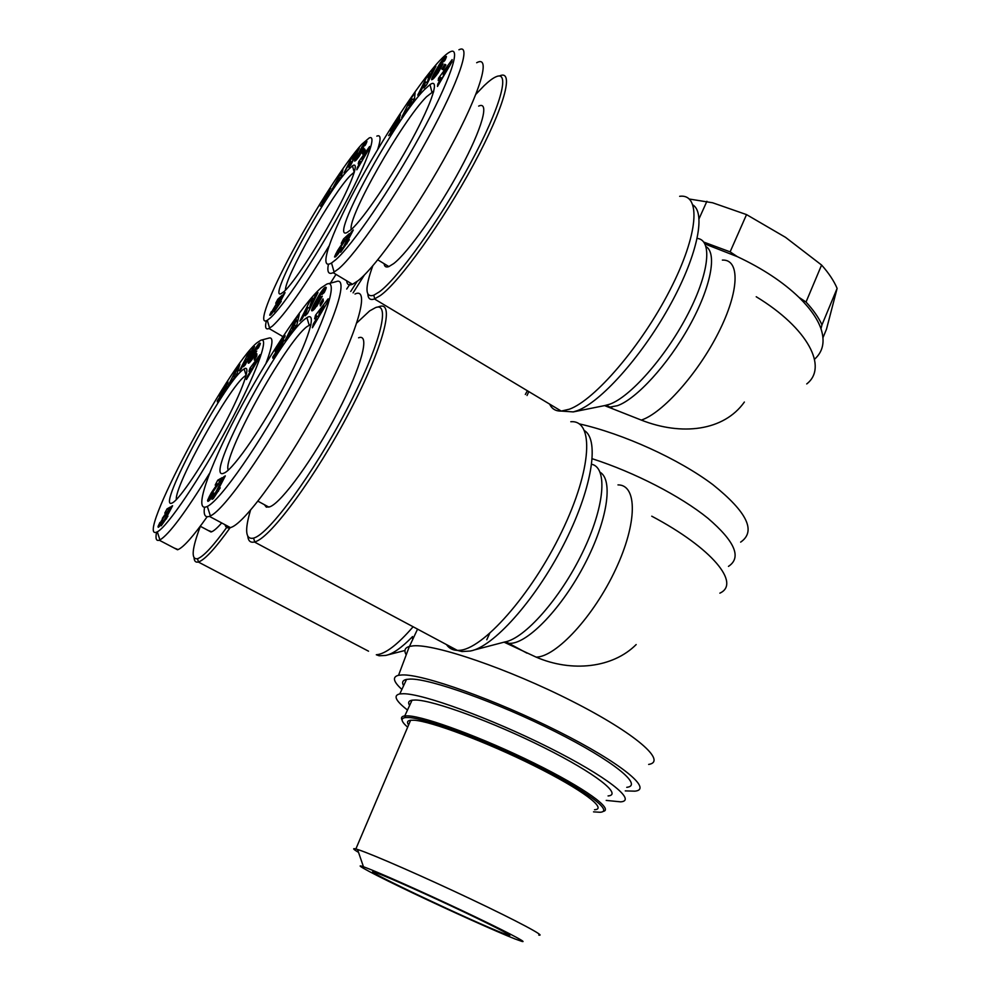 <?xml version="1.0" encoding="UTF-8"?>
<svg xmlns="http://www.w3.org/2000/svg" width="991" height="991" viewBox="0 0 991 991"><rect width="100%" height="100%" fill="white"/><g stroke="black" fill="none" stroke-linecap="round" stroke-linejoin="round"><path stroke-width="1.49" d="M604.56 405.604L641.288 420.085C681.498 435.978 723.826 431.097 744.377 402.036M367.847 294.129C368.156 298.786 370.361 300.397 374.462 298.972L380.433 295.491C399.497 281.84 442.283 222.504 473.351 164.865C504.58 107.115 514.738 68.825 499.476 75.948M527.373 390.751L525.329 394.48M353.093 292.878L364.465 274.866M351.285 229.528C347.209 217.859 402.012 121.162 426.464 96.821L433.823 91.073M424.247 89.785L430.007 84.607C439.992 77.521 432.646 101.33 412.157 139.186C391.792 176.931 363.908 218.119 351.632 229.206L346.9 232.612C328.244 241.581 394.443 119.899 424.247 89.785M478.665 106.099C489.765 100.748 482.357 128.149 460.344 169.015C438.456 209.795 407.92 252.717 393.675 263.606L388.868 266.579C386.044 267.62 384.458 266.666 384.112 263.693M475.928 94.232L484.178 85.635C488.935 81.101 492.861 78.14 495.995 76.79C510.811 69.841 500.715 107.362 470.143 163.849C439.731 220.237 397.936 278.36 379.293 291.899L373.768 295.231C365.072 297.919 364.75 288.096 372.802 265.774M328.405 264.287C326.931 272.005 328.529 274.804 333.174 272.686L338.588 268.846C355.918 254.303 396.809 195.215 428.013 138.145C459.366 80.989 471.803 43.009 458.932 49.785M476.671 62.73C491.387 54.505 480.722 91.692 449.53 149.183C418.499 206.574 376.369 266.443 358.172 280.639L352.511 284.293C348.943 285.767 346.999 284.603 346.677 280.8M439.075 61.318C443.671 56.388 447.325 53.241 450.05 51.891C461.942 45.549 449.803 81.596 420.122 135.618C390.59 189.541 352.078 245.607 335.714 259.766L331.514 262.999C317.826 271.286 330.3 235.635 356.079 187.621C381.746 139.681 418.004 84.049 439.075 61.318M285.433 290.227C284.603 277.567 332.468 193.195 350.616 175.296L354.406 172.038M348.696 169.226L352.474 165.831C359.906 160.653 352.127 182.567 334.227 215.505C316.426 248.369 293.336 283.203 284.132 291.503L281.035 293.708C266.889 300.484 326.2 191.746 348.696 169.226M357.107 281.469L350.715 291.453M266.368 320.774C264.783 327.377 265.662 329.953 268.982 328.492L272.525 326.002C284.875 314.556 303.667 287.96 328.901 246.202M282.472 337.262L282.237 336.184M361.938 144.129L369.135 137.997C377.918 133.537 365.691 166.24 339.925 213.152C314.258 259.976 282.336 307.569 270.048 318.173L267.297 320.279C257.115 326.361 269.552 293.918 292.518 251.404C315.386 208.952 346.032 161.273 361.938 144.129M377.695 149.468C381.114 138.827 380.817 134.38 376.828 136.139M591.961 464.321C607.842 468.136 604.721 506.983 582.374 552.817C560.2 598.638 524.598 638.712 504.753 641.982L506.587 642.044L508.879 643.357L504.072 642.168L536.143 657.132C571.782 672.53 612.785 668.021 636.172 644.559M648.659 764.433C667.55 761.522 635.64 733.377 572.042 701.17C508.643 668.913 434.752 643.778 413.284 645.847L409.37 646.442C404.848 647.755 403.795 650.567 406.211 654.878M625.259 790.892L634.934 791.165C653.18 789.443 621.159 762.934 558.329 731.395C495.686 699.819 423.083 674.078 402.309 674.933L398.543 675.292C392.151 676.853 393.266 681.573 401.875 689.439M247.787 536.354C248.332 541.036 250.55 542.919 254.414 541.99L255.368 541.693C271.1 537.097 315.757 476.547 349.674 411.513C383.765 346.429 395.31 300.372 379.206 306.628L376.729 307.284M413.111 626.758C397.527 644.769 385.251 654.11 376.307 654.766L379.181 655.782L385.71 655.423C392.709 654.035 401.628 647.78 412.467 636.668L412.628 639.666M194.063 557.908C194.323 561.253 195.722 562.615 198.287 562.008L198.894 561.823C205.162 559.407 215.629 547.986 230.271 527.534M228.264 470.118C221.55 458.065 285.247 342.403 307.099 326.535L311.013 324.367M304.757 319.189L306.937 317.628C317.38 310.951 308.684 339.95 286.151 382.613C263.755 425.213 234.669 467.529 224.771 472.757L223.136 473.463C203.688 479.755 278.942 338.476 304.757 319.189M358.581 337.795C370.312 333.075 361.777 366.212 337.733 412.244C313.837 458.214 281.952 502.189 270.023 506.735L266.356 507.157L264.399 504.692M356.834 322.88L369.606 310.926L375.614 307.582C391.247 301.512 379.739 346.652 346.379 410.299C313.168 473.921 269.54 533.245 254.167 537.927L253.572 538.125C245.52 539.822 244.504 530.519 250.512 510.204M204.493 507.293C203.44 514.787 205.075 517.822 209.386 516.361L210.377 515.927C224.263 509.993 266.765 449.654 300.917 385.511C335.193 321.344 349.451 275.882 336.036 281.679L328.046 283.773M354.989 294.017C370.423 286.585 358.16 331.403 324.007 396.189C290.004 460.951 246.078 522.121 231.374 527.299L230.469 527.633C227.546 528.513 225.725 527.534 224.982 524.697M321.072 287.886L326.832 284.083C339.195 278.719 325.234 321.877 292.766 382.501C260.447 443.076 220.411 500.356 207.342 506.413L207.206 506.475C192.911 513.462 208.37 469.04 236.713 415.167C264.919 361.331 302.614 303.853 321.072 287.886M176.348 499.613C174.143 486.172 228.983 387.407 244.74 376.233L246.065 375.316L244.145 368.9C251.85 364.019 242.783 390.02 223.21 426.687C203.75 463.293 179.829 498.993 172.558 502.809L171.505 503.267C156.962 508.148 223.669 383.876 242.733 369.916L244.145 368.9M221.699 522.951C217.45 527.782 214.13 530.705 211.764 531.733L208.234 530.495M227.657 526.122C213.771 545.422 203.836 556.236 197.866 558.59L197.482 558.713C190.904 559.766 191.858 548.964 200.343 526.308M156.59 532.117C155.29 538.547 156.182 541.247 159.278 540.219L159.91 539.946C168.953 534.607 185.478 512.434 209.497 473.425M207.131 516.757C193.431 536.131 183.756 547.069 178.107 549.571L174.106 547.998M257.115 342.675L260.831 340.247C269.899 336.457 255.901 374.796 227.856 426.811C199.922 478.802 166.934 527.373 157.309 531.795L157.222 531.845C132.757 544.641 228.302 365.233 257.115 342.675M266.034 363.276C272.847 344.942 273.776 336.556 268.796 338.117L261.389 340.099M403.597 685.722C401.665 682.328 402.656 680.222 406.558 679.392L410.224 679.07C429.933 678.463 497.371 702.458 555.394 731.705C613.602 760.927 643.605 785.628 626.746 787.325M606.207 800.406L620.7 801.855C637.374 800.703 607.025 776.548 548.593 747.363C490.347 718.153 422.909 693.663 403.411 693.725L399.782 693.923C392.993 695.409 395.57 700.786 407.487 710.039M594.513 809.734C608.028 809.213 582.274 789.691 534.199 765.795C486.284 741.887 430.614 721.052 413.953 720.222L410.608 720.246C407.351 720.668 406.682 722.241 408.602 724.954M538.745 935.046C546.846 936.879 517.55 921.196 470.75 899.023C424.049 876.899 373.087 854.601 358.754 849.869L355.856 848.965C352.239 848.048 353.13 849.176 358.531 852.384M364.552 867.162C377.274 871.77 421.497 891.417 462.029 910.556C502.66 929.731 528.649 943.209 522.046 941.45L515.159 939.01C497.011 931.887 451.029 911.187 413.197 893.188C375.23 875.14 350.925 862.368 363.462 866.766L364.552 867.162M503.552 933.472L506.674 934.649C517.723 938.663 499.13 928.678 464.147 912.067C429.301 895.505 388.447 877.258 376.865 873.034L373.483 871.931C360.935 868.698 474.367 922.311 503.552 933.472M822.988 337.658L826.469 329.26L837.122 288.381C833.927 280.849 828.749 273.07 821.589 265.043L785.553 237.357L746.533 214.601L712.616 202.771L689.352 199.042M608.078 795.934C622.782 794.856 595.678 773.414 544.245 747.71C492.998 721.993 433.34 700.216 415.551 700.018L412.058 700.191C408.602 700.786 407.784 702.545 409.605 705.481M602.986 811.468C614.395 809.523 584.913 788.105 533.852 762.983C482.951 737.861 425.486 716.604 408.218 715.874L404.774 715.911C401.64 716.32 400.748 717.732 402.098 720.147M407.648 727.183C401.132 721.498 400.376 718.289 405.381 717.583L408.75 717.546C426.167 718.326 485.07 740.314 535.933 765.671C586.969 791.029 614.209 811.703 599.976 812.261L593.535 811.852M814.565 359.2C823.013 351.669 825.156 341.511 820.982 328.727C817.513 318.817 810.192 308.374 799.006 297.387C783.088 282.076 762.537 268.499 737.378 256.669L704.948 243.984M737.378 256.669L730.119 251.863L703.759 242.089M820.982 328.727L821.973 324.85C818.64 317.529 813.338 309.923 806.03 302.032L799.006 297.387M837.122 288.381L821.973 324.85M806.03 302.032L821.589 265.043M746.533 214.601L730.119 251.863M699.076 218.689L706.917 201.272M220.113 397.069L223.272 391.891L219.494 396.289L221.241 392.002L228.004 382.043L222.616 390.727L226.617 386.168L224.077 391.953L218.429 400.698L217.277 401.85L217.376 400.711L220.213 396.363L220.72 397.416M252.705 348.522L254.538 346.639L245.211 364.899L243.414 366.732L246.226 359.076L241.123 369.061L239.364 370.845L248.605 352.784L250.376 350.95L247.577 358.581L252.705 348.522L253.374 348.906M254.291 360.055L254.377 357.838L256.855 353.737L256.793 355.93L254.291 360.055M247.527 376.097L249.546 372.715L250.686 369.036L248.989 371.377L250.017 368.095L260.076 354.691L259.01 358.172L246.449 379.528L247.527 376.097L248.233 376.506M259.63 343.035L260.385 343.481L258.49 347.816L256.83 349.278L257.598 347.345L256.545 348.2L251.256 357.59L251.02 358.891L252.507 357.33L255.034 351.656L256.768 351.012L252.135 359.423L248.32 363.202L249.583 359.039L254.972 349.179L258.886 343.629L260.385 343.468M234.049 377.93L227.224 387.332L236.849 368.392L239.859 364.23L236.96 373.917L234.049 377.93M160.381 523.595L163.255 520.312L159.687 526.097L158.226 527.299L158.052 526.543L166.488 512.186L164.791 513.127L167.045 508.879L170.341 507.02L161.025 521.749L160.282 523.607L161.137 523.991M167.95 516.138L161.236 525.775L171.468 506.376L172.607 505.732L165.881 518.466L167.95 516.138M165.881 518.466L166.538 518.813M171.468 506.376L172.087 506.711M160.753 523.211L161.409 523.545M160.282 523.607L159.489 523.211M167.045 508.879L168.755 509.795M165.621 513.474L166.253 513.809M165.101 514.23L165.745 514.564M164.382 515.246L165.039 515.605M164.258 515.419L164.915 515.778M163.552 516.435L164.221 516.794M162.908 517.389L163.565 517.736M162.326 518.281L162.958 518.615M159.861 522.505L160.492 522.839M158.944 524.326L160.418 525.106M158.486 525.341L159.762 526.01M158.287 525.849L159.39 526.432M158.052 526.543L158.845 526.964M161.037 522.802L161.669 523.124M236.849 368.392L238.36 369.247M236.713 370.039L233.467 376.555L236.713 370.039L237.914 370.733M235.437 373.842L236.552 374.474M233.467 376.555L234.099 376.914M259.394 343.196L260.311 343.728M259.147 343.382L260.224 344.013M258.886 343.629L260.113 344.335M258.601 343.939L259.964 344.719M258.317 344.273L259.791 345.128M257.957 344.719L259.555 345.636M257.536 345.277L259.258 346.268M257.09 345.909L258.924 346.961M256.632 346.577L258.564 347.692M256.136 347.321L256.892 347.754M255.628 348.126L256.322 348.522M255.467 348.374L256.149 348.758M254.972 349.179L255.628 349.55M254.464 350.021L255.121 350.393M253.944 350.901L254.6 351.272M253.411 351.817L254.08 352.189M252.878 352.759L253.547 353.143M252.333 353.75L253.002 354.134M252.284 353.824L252.965 354.221M251.751 354.803L252.432 355.187M251.256 355.732L251.949 356.128M250.785 356.611L251.503 357.033M250.364 357.466L251.132 357.9M249.955 358.271L250.896 358.804M249.583 359.039L251.565 360.167M249.41 359.411L251.318 360.501M249.075 360.167L250.797 361.158M248.791 360.823L250.339 361.715M248.555 361.405L249.918 362.186M248.382 361.913L249.534 362.582M248.258 362.347L249.187 362.867M248.233 362.471L249.075 362.954M248.184 362.743L248.815 363.102M255.034 351.656L256.087 352.263M252.259 357.64L252.916 358.011M251.863 358.123L252.618 358.544M251.565 358.457L252.408 358.94M251.528 358.494L252.371 358.99M251.256 358.754L252.209 359.299M251.045 358.878L252.098 359.485L251.02 358.891M250.909 358.841L252.073 359.51M257.536 347.222L258.515 347.779M257.598 347.345L258.465 347.841M257.536 347.668L258.217 348.064M249.546 372.715L250.227 373.111M252.68 368.578L251.987 369.779M250.017 368.095L252.135 369.309M250.686 369.036L252.135 369.866M256.607 360.91L252.185 368.305L256.607 360.91L257.202 361.244M252.185 368.305L252.841 368.677M254.377 357.838L255.306 358.37M247.577 358.581L248.246 358.953M248.605 352.784L249.509 353.304M248.097 358.866L247.589 359.857M246.226 359.076L247.738 359.944M225.18 385.586L225.936 386.019M224.994 385.858L225.75 386.292M224.449 386.676L225.205 387.109M221.711 391.16L223.124 391.953M221.241 392.002L222.504 392.709M220.832 392.783L221.959 393.427M220.683 393.068L221.773 393.675M220.287 393.873L221.228 394.393M219.965 394.567L220.745 395.013M219.705 395.174L220.336 395.533M223.272 391.891L223.904 392.25M217.376 400.711L218.107 401.12M225.539 387.109L226.258 387.518M225.23 387.506L226.072 387.976M224.87 387.976L225.837 388.522M224.449 388.522L225.539 389.141M223.991 389.153L225.192 389.835M223.26 390.144L224.635 390.925M222.826 390.689L224.313 391.519M222.628 390.912L224.164 391.779M222.603 390.925L224.152 391.804M227.001 383.009L227.67 383.381M226.629 383.505L227.323 383.901M226.196 384.099L226.927 384.508M225.713 384.793L226.456 385.214M276.093 352.635L279.834 346.59L275.275 351.904L276.365 348.138L285.012 335.441L278.632 345.599L283.736 339.95L280.453 347.469L274.284 356.735L272.798 358.185L272.736 357.008L276.117 351.892L276.898 353.093M315.572 295.008L317.962 292.58L307.52 313.466L305.154 315.819L307.879 307.383L302.168 318.792L299.852 321.096L310.195 300.459L312.524 298.105L309.824 306.492L315.572 295.008L316.476 295.541M320.378 305.959L320.056 303.717L322.992 298.886L323.351 301.091L320.378 305.959M313.317 324.02L315.733 320.031L316.711 316.005L314.605 318.842L315.497 315.262L328.145 298.848L327.241 302.651L312.388 327.773L313.317 324.02L314.283 324.577M324.998 287.44L326.25 287.638L324.268 292.518L322.013 294.476L322.781 292.333L321.344 293.497L315.212 304.41L315.138 305.773L317.07 303.779L319.759 297.387L322.286 296.222L316.947 305.971L311.744 310.79L313.379 305.476L319.932 293.708L324.33 287.947L326.15 288.133M293.262 329.656L293.807 327.724L284.851 340.954L295.603 319.362L299.307 314.37L296.854 324.825L293.262 329.656M210.464 497.073L212.892 493.382L214.106 493.084L209.857 499.885L207.937 501.396L207.565 500.604L211.058 493.233L217.487 483.819L215.183 485.095L217.747 480.177L222.232 477.637L211.455 494.311L210.327 497.098L211.479 497.618M220.25 487.857L213.276 498.659L212.037 499.303L223.78 476.758L225.329 475.878L217.624 490.694L220.25 487.857M217.624 490.694L218.516 491.177M223.78 476.758L224.635 477.228M210.947 496.59L211.826 497.061M210.327 497.098L211.43 497.693M217.747 480.177L220.064 481.428M217.487 483.819L218.293 484.252M217.14 484.314L217.97 484.76M216.434 485.342L217.277 485.788M215.803 486.234L216.645 486.692M214.911 487.448L215.79 487.919M214.762 487.659L215.642 488.129M213.907 488.848L214.787 489.331M213.139 489.975L213.994 490.446M212.433 491.028L213.263 491.486M211.801 492.007L212.619 492.44M211.058 493.233L211.851 493.667M210.278 494.583L211.083 495.017M209.535 495.971L210.426 496.454M209.113 496.788L211.256 497.94M208.506 498.077L210.439 499.117M208.011 499.241L209.646 500.121M207.788 499.823L209.2 500.579M207.565 500.604L208.519 501.124M212.892 493.382L213.709 493.815L212.867 493.419M211.963 495.017L212.78 495.463M211.294 496.107L212.124 496.553M293.807 327.724L294.426 328.083M295.603 319.362L297.833 320.663M297.771 320.898L297.25 321.951M295.714 321.047L292.122 328.442L294.538 325.197L295.714 321.047L297.498 322.087M294.538 325.197L295.962 326.027M292.122 328.442L292.927 328.913M325.296 287.279L326.212 287.824M324.664 287.675L326.039 288.492M324.33 287.947L325.903 288.876M323.983 288.27L325.729 289.31M323.611 288.654L325.543 289.793M323.239 289.075L325.308 290.313M322.793 289.62L325.023 290.958M324.726 291.589L323.772 292.878M322.261 290.313L324.627 291.713M321.716 291.069L324.069 292.469M321.146 291.874L322.211 292.506M320.551 292.754L321.493 293.311M319.932 293.708L320.824 294.24M319.746 294.005L320.626 294.525M319.152 294.946L320.031 295.467M318.545 295.937L319.424 296.458M317.938 296.966L318.817 297.486M317.318 298.031L318.21 298.564M316.699 299.133L317.603 299.666M316.067 300.273L316.984 300.818M316.018 300.372L316.934 300.917M315.411 301.487L316.34 302.044M314.841 302.565L315.795 303.135M314.308 303.58L315.311 304.175M313.825 304.547L314.94 305.216M315.98 306.38L315.101 308.288M313.379 305.476L315.745 306.863M312.97 306.343L315.336 307.743M312.784 306.776L315.138 308.164M312.413 307.619L314.568 308.895M312.115 308.362L314.023 309.489M311.892 309.006L313.515 309.972M311.719 309.576L313.057 310.356M311.632 310.034L312.636 310.617M311.608 310.158L312.512 310.691M311.595 310.443L312.215 310.815M319.759 297.387L321.183 298.241M318.247 301.623L319.065 302.106M317.07 303.779L317.888 304.249M316.761 304.15L317.653 304.683M316.265 304.757L317.281 305.352M315.869 305.178L317.009 305.847M315.819 305.228L316.971 305.909M315.46 305.562L316.686 306.293M316.476 306.566L315.138 305.773L316.501 306.541M314.94 305.761L316.426 306.64M322.756 292.667L323.549 293.138M322.707 292.828L323.413 293.249M325.605 287.142L326.25 287.526M315.733 320.031L316.649 320.576M319.213 315.027L317.925 316.711L315.497 315.262M316.711 316.005L318.668 317.157M324.119 306.108L319.474 312.314L318.867 314.828L324.119 306.108L324.924 306.578M318.867 314.828L319.746 315.336M320.056 303.717L321.295 304.46M309.824 306.492L310.74 307.024M310.195 300.459L311.508 301.227M310.084 306.64L309.291 308.226M307.879 307.383L309.948 308.61M281.481 339.764L282.447 340.322M281.258 340.086L282.224 340.644M280.602 341.053L281.258 341.424M277.963 345.24L278.632 345.636M277.369 346.268L279.103 347.271M276.836 347.234L278.421 348.151M276.365 348.138L277.802 348.956M276.204 348.46L277.579 349.241M275.771 349.365L276.96 350.046M275.424 350.157L276.402 350.715M275.164 350.839L275.919 351.272M279.834 346.59L280.676 347.073M279.747 347.036L280.465 347.457M279.524 347.544L280.193 347.915M272.736 357.008L273.627 357.528M282.745 340.681L283.55 341.152M282.621 340.817L283.488 341.313M282.311 341.189L283.315 341.771M281.915 341.672L283.079 342.341M281.469 342.242L282.782 342.997M280.949 342.898L282.435 343.753M280.379 343.642L282.014 344.595M279.474 344.843L281.32 345.909M278.954 345.5L280.924 346.639M278.694 345.785L280.738 346.961M278.657 345.797L280.726 346.999M284.429 335.825L285.049 336.184M284.095 336.209L284.9 336.667M283.699 336.68L284.553 337.175M283.24 337.287L284.144 337.807M282.72 337.993L283.649 338.538M282.125 338.823L283.079 339.38M719.862 593.151C740.921 583.649 712.541 548.382 651.744 516.187M728.459 566.381C741.863 557.549 735.012 541.507 707.896 518.243C680.706 496.169 634.55 472.348 592.259 458.746M336.011 274.383L330.412 283.153M323.351 202.114L326.535 196.899L322.261 202.337L323.586 198.881L330.746 188.253L325.308 196.837L329.805 191.313L326.745 197.89L321.592 205.719L320.427 206.215L323.326 201.693L323.871 202.437M357.194 150.756L359.312 148.241L350.888 164.754L348.795 167.231L350.727 161.335L344.05 172.793L352.4 156.429L354.468 153.977L352.548 159.848L357.194 150.756L357.825 151.152M362.743 154.162L362.248 153.147L364.688 149.071L365.208 150.075L362.743 154.162M357.417 167.33L359.411 163.998L360.03 161.36L358.222 163.949L358.792 161.595L369.618 146.47L369.061 148.947L356.834 169.783L357.417 167.33L358.048 167.714M365.704 141.924L366.93 141.403L365.406 145.02L362.669 147.015L357.85 155.463L357.466 156.838L358.333 156.045L361.442 149.914L363.796 148.006L359.423 155.921L354.679 161.137L361.839 147.015L365.704 141.924L366.596 142.493M338.315 180.808L331.019 191.238L342.898 169.523L341.424 176.348L338.315 180.808M272.277 311.769L275.56 307.631L271.992 313.453L269.713 315.225L277.938 301.19L275.721 303.221L277.79 299.307L282.088 295.368L272.686 310.394L272.141 311.855L272.909 312.14M281.233 301.4L274.16 311.818L283.575 294.005L285.049 292.642L278.88 304.348L281.233 301.4M350.641 283.178L346.701 289.05M272.141 311.855L272.822 312.252M277.79 299.307L279.276 300.186M271.2 311.831L272.575 312.636M270.865 312.475L272.153 313.23M270.382 313.453L271.472 314.097M270.01 314.308L270.84 314.791M269.849 314.717L270.506 315.101M341.697 175.097L341.3 175.803M339.69 174.119L341.561 175.283M339.95 174.961L337.064 180.771L339.95 174.961L341.511 175.927M339.17 177.773L340.049 178.318M365.989 141.688L366.732 142.159M365.406 142.208L366.435 142.865M365.109 142.531L366.261 143.261M364.787 142.877L366.063 143.683M364.465 143.274L365.84 144.141M364.143 143.683L365.617 144.612M363.759 144.203L365.27 145.169M363.301 144.835L364.738 145.751M362.83 145.528L363.511 145.962M358.11 153.332L358.73 153.729M358.061 153.407L358.692 153.803M357.565 154.323L358.222 154.72M357.107 155.178L357.788 155.612M356.673 155.996L357.441 156.479M356.289 156.764L358.024 157.854M355.93 157.482L357.528 158.486M355.608 158.151L357.07 159.068M355.459 158.486L356.834 159.353M355.174 159.117L356.376 159.873M354.951 159.675L355.967 160.307M354.778 160.133L355.596 160.641M361.442 149.914L362.409 150.521M358.668 155.624L359.337 156.045M358.333 156.045L359.027 156.491M358.284 156.107L358.977 156.541M357.962 156.467L358.692 156.937M357.689 156.714L358.482 157.222M357.664 156.739L358.469 157.247M357.466 156.838L358.358 157.396M361.517 161.806L360.03 161.36M358.792 161.595L359.535 162.066M366.348 152.354L362 159.638L366.868 152.676M362.248 153.147L363.053 153.655M352.548 159.848L353.192 160.245M352.4 156.429L353.453 157.086M353.007 160.133L351.991 162.128M350.727 161.335L352.177 162.239M352.585 166.24L353.069 165.485M327.525 192.44L328.145 192.824M327.327 192.737L327.959 193.121M324.528 197.221L325.667 197.94M324.032 198.089L325.085 198.745M323.586 198.881L324.565 199.476M323.215 199.6L324.082 200.145M323.078 199.86L323.908 200.368M322.732 200.566L323.438 201.012M328.876 192.242L329.507 192.626M328.777 192.378L329.433 192.787M328.492 192.737L329.247 193.208M328.145 193.195L329 193.728M327.748 193.74L328.702 194.335M327.303 194.372L328.343 195.016M326.795 195.078L327.934 195.772M326.002 196.193L327.278 196.974M325.543 196.825L326.2 197.221M325.308 197.11L325.977 197.519L325.283 197.135M328.083 191.597L328.702 191.981M392.176 130.676L395.954 124.581L390.553 131.332L391.804 127.641L400.488 114.956L393.935 125.275L399.732 118.127L397.094 124.371L390.764 134.058L388.583 135.631L392.064 130.292L392.832 131.097M433.141 69.444L435.904 66.199L426.638 84.805L423.888 87.976L425.486 81.857L420.407 92.014L417.731 95.136L426.935 76.728L429.611 73.582L428.038 79.676L433.141 69.444L434.008 70.014M442.989 69.754L441.912 69.097L444.81 64.316L445.9 64.948L442.989 69.754M437.799 84L440.153 80.073L440.475 77.434L438.233 80.593L438.53 78.239L452.131 59.596L451.884 62.049L437.489 86.465L437.799 84L438.629 84.532M444.575 57.54L446.421 56.475L444.897 60.401L440.995 63.498L435.421 73.272L435.16 74.659L436.783 73.012L439.781 66.632L443.076 63.808L438.084 72.913L431.655 79.751L433.674 74.3L440.264 62.978L444.575 57.54L445.839 58.382M410.608 104.897L401.628 117.508L411.141 98.32L415.093 92.758L414.449 99.509L410.608 104.897M337.77 252.804L341.92 247.7L337.696 254.526L334.562 257.016L337.547 250.661L344.199 240.677L341.226 243.39L343.555 238.93L349.327 233.628L338.426 250.723L337.51 252.705L338.575 253.3M349.327 239.723L340.681 252.222L351.31 231.807L353.316 229.962L346.33 243.377L349.327 239.723M346.33 243.377L347.036 243.811M351.31 231.807L352.102 232.29M338.327 252.148L339.058 252.594M337.584 252.94L338.451 253.473M343.555 238.93L345.487 240.107M344.199 240.677L344.856 241.073M343.852 241.209L344.509 241.606M343.109 242.299L343.778 242.696M342.44 243.278L343.109 243.687M341.511 244.616L342.192 245.025M341.338 244.839L342.031 245.26M340.446 246.152L341.127 246.561M339.64 247.354L340.309 247.762M338.91 248.456L339.579 248.852M338.278 249.447L338.959 249.856M337.547 250.661L338.241 251.082M336.804 251.962L337.597 252.445M336.122 253.238L337.869 254.291M335.738 253.969L337.349 254.947M335.218 255.083L336.531 255.889M334.822 256.037L335.776 256.607M334.673 256.483L335.404 256.917M340.941 249.459L340.223 249.014L340.966 249.422M339.368 250.537L340.062 250.958M338.699 251.627L339.405 252.048M414.61 97.799L413.173 99.856M411.141 98.32L413.259 99.695M411.76 98.939L408.639 105.43L411.215 101.8L411.76 98.939L413.866 100.314M411.215 101.8L412.306 102.507M444.959 57.193L446.037 57.912M444.166 57.936L445.616 58.903M443.757 58.358L445.368 59.435M443.336 58.828L445.108 59.993M442.927 59.324L444.761 60.55M442.506 59.856L444.302 61.046M442.011 60.501L443.745 61.653M441.441 61.281L442.358 61.876M440.859 62.111L441.652 62.631M440.264 62.978L441.007 63.474M439.657 63.907L440.388 64.39M439.025 64.886L439.756 65.369M438.84 65.183L439.57 65.666M438.257 66.137L439.001 66.62M437.663 67.115L438.418 67.623M437.068 68.119L437.849 68.627M436.474 69.147L437.279 69.667M435.879 70.188L436.697 70.733M435.284 71.265L436.127 71.823M435.235 71.352L436.077 71.909M434.665 72.393L435.557 72.975M434.145 73.384L435.123 74.015M436.077 75.316L435.681 76.096M433.674 74.3L435.867 75.737M433.24 75.155L435.334 76.53M432.856 75.973L434.764 77.224M432.51 76.716L434.219 77.831M432.349 77.075L433.947 78.128M432.064 77.781L433.414 78.661M431.841 78.376L432.931 79.094M431.68 78.859L432.534 79.416M439.781 66.632L441.057 67.487M438.765 69.841L439.496 70.324M437.663 71.847L438.394 72.331M437.328 72.293L438.133 72.826M436.783 73.012L437.613 73.557M436.337 73.557L437.192 74.114M436.275 73.619L437.142 74.189M435.854 74.102L436.758 74.697M435.483 74.449L436.461 75.093M435.445 74.486L436.424 75.143M435.16 74.659L436.251 75.378M435.024 74.622L436.226 75.415M445.69 56.598L446.346 57.032M445.355 56.846L446.223 57.428M440.153 80.073L440.945 80.593M443.931 75.427L441.813 78.314M438.53 78.239L439.471 78.859M440.475 77.434L442.159 78.549M448.366 66.397L443.423 73.322L443.225 74.957L448.366 66.397L449.047 66.855M443.225 74.957L443.98 75.452M444.81 64.316L445.863 65.01M428.038 79.676L428.905 80.246M426.935 76.728L428.533 77.769M428.236 79.8L426.787 82.699M425.486 81.857L427.455 83.145M396.425 120.146L397.218 120.642M393.328 124.977L394.802 125.931M392.87 125.758L394.269 126.65M392.3 126.737L393.6 127.579M391.804 127.641L392.993 128.409M391.383 128.458L392.436 129.14M391.234 128.743L392.25 129.4M390.863 129.536L391.705 130.081M390.565 130.205L391.247 130.639M395.954 124.581L396.697 125.052M395.942 124.854L396.573 125.25M398.964 118.809L399.646 119.242M398.506 119.354L399.385 119.923M398.37 119.527L399.299 120.122M398.01 119.985L399.051 120.642M397.589 120.543L398.741 121.286M397.094 121.212L398.37 122.029M396.536 121.967L397.936 122.859M395.917 122.822L397.416 123.788M394.951 124.172L395.781 124.705M394.381 124.94L395.174 125.448M394.071 125.3L394.889 125.82M399.212 116.195L399.869 116.616M398.778 116.765L399.472 117.211M398.283 117.446L399.014 117.917M397.725 118.239L398.481 118.722M397.106 119.131L397.874 119.638M740.649 542.127C756.418 531.312 747.164 512.161 712.901 484.673C678.798 458.994 623.228 433.748 579.128 423.838M806.724 383.938C828.142 367.426 808.284 328.343 756.22 296.743M609.552 407.152L617.443 405.691C636.333 399.063 667.984 364.663 689.364 326.076C710.857 287.477 717.397 253.201 705.964 246.524M722.365 260.088C740.141 259.134 739.571 290.858 718.636 332.307C697.899 373.706 662.31 413.358 641.288 420.085M679.653 196.317C701.281 193.332 698.717 234.297 669.817 290.326C641.165 346.293 594.625 400.153 569.379 409.196L561.253 411.079C555.728 411.253 551.876 408.936 549.658 404.13M374.462 298.972L561.253 411.079L573.256 411.909L577.258 410.67C600.125 402.433 640.322 358.209 668.491 308.003C696.797 257.809 706.41 213.523 693.019 205.026M698.06 238.534C712.851 241.098 708.652 275.201 686.466 316.847C664.441 358.469 629.855 397.118 609.725 404.217L605.043 405.505M526.952 653.156L508.879 643.357L510.6 643.345C528.513 642.787 562.145 607.681 584.764 564.065C607.52 520.473 613.417 479.978 600.1 472.261M617.988 484.896C637.349 484.71 637.622 522.74 615.535 569.614C593.683 616.476 556.075 656.971 536.143 657.132M570.804 421.732C594.179 419.689 592.308 468.718 561.575 532.068C531.114 595.43 481.998 650.269 458.722 650.356L457.334 650.381C452.664 650.232 449.047 648.3 446.483 644.596M254.414 541.99L457.334 650.381L461.992 651.545L470.155 651.037C492.725 647.433 534.607 601.19 563.148 545.657C591.838 490.161 599.852 440.277 584.579 430.713M198.287 562.008L368.541 651.198M165.584 513.536L166.203 513.871M223.471 389.859L224.796 390.603M216.385 485.417L217.215 485.875M279.735 344.496L281.531 345.537M412.479 636.569L412.789 639.294M326.237 195.871L327.464 196.627M343.059 242.386L343.716 242.783M395.223 123.776L396.834 124.816M573.256 411.909L606.381 405.232L612.265 408.342M528.835 391.631L527.026 395.496M432.522 91.643L433.501 92.287M431.878 92.039L430.007 84.607M377.769 259.828L388.868 266.579M333.174 272.686L352.511 284.293M354.183 172.174L352.474 165.831M268.982 328.492L282.918 336.581M398.543 675.292L409.37 646.442M504.753 641.982L473.859 650.071M417.558 629.136L409.456 646.417M404.96 650.48L387.84 654.878M309.787 324.775L310.802 325.37M309.142 325.11L306.937 317.628M257.945 501.186L268.908 507.144M209.386 516.361L230.469 527.633M207.342 506.413L210.377 515.927M200.269 526.258L211.033 531.994M159.278 540.219L177.525 549.782M157.309 531.795L159.91 539.946M406.558 679.392L399.782 693.923M355.856 848.965L410.608 720.246M486.779 639.765L489.591 633.571M506.067 932.903L506.674 934.649M412.058 700.191L404.774 715.911M405.381 717.583L404.811 715.911M363.462 866.766L357.528 849.46M197.482 558.713L198.497 561.947M253.572 538.125L254.749 541.891M267.297 320.279L269.614 328.157M331.514 262.999L334.14 272.166M373.768 295.231L374.784 298.848"/></g></svg>
